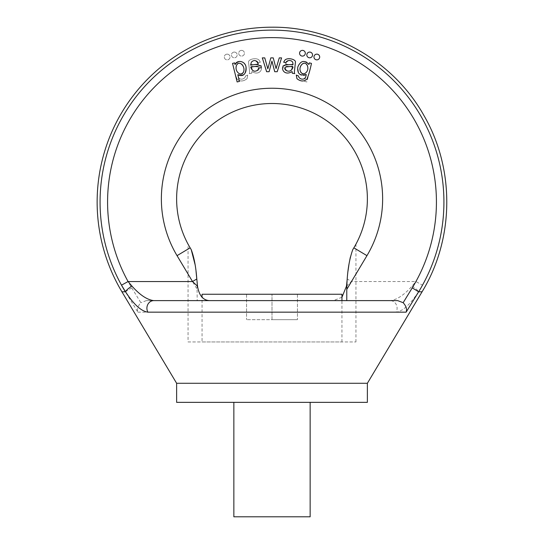 <?xml version="1.0" encoding="UTF-8"?>
<svg xmlns="http://www.w3.org/2000/svg" width="544" height="544" viewBox="0 0 544 544"><rect width="100%" height="100%" fill="white"/><g stroke="black" fill="none" stroke-linecap="round" stroke-linejoin="round"><path stroke-width="0.41" stroke-dasharray="2.72 2.04" d="M311.46 63.403C310.066 70.176 308.523 75.466 306.836 79.274C303.838 81.716 300.54 81.518 296.942 78.676L296.296 75.065L298.466 75.949C298.778 79.295 305.694 81.661 306.218 74.474C299.921 76.133 297.112 73.658 297.786 67.055C300.567 60.622 304.28 59.765 308.924 64.491L309.325 62.873L311.46 63.403L309.352 62.88L308.917 64.62C307.272 59.629 298.778 60.67 297.969 67.075C297.956 74.392 300.689 76.983 306.17 74.854L304.552 81.382L306.864 81.954L311.46 63.403L309.352 62.88L308.917 64.62C307.272 59.629 298.778 60.67 297.969 67.075C297.956 74.392 300.689 76.983 306.17 74.854L304.552 81.382L306.864 81.954L311.46 63.403M271.939 61.078L269.09 71.706L266.608 71.706L262.303 57.888L264.765 57.888L267.838 68.836L270.803 57.888L273.251 57.888L276.06 68.544L279.269 57.888L281.588 57.888L277.195 71.713L274.72 71.706L271.939 61.078M250.689 67.048C252.151 71.176 254.47 72.223 257.638 70.196L258.822 67.864L261.297 67.837L261.086 65.695L250.689 67.048M302.437 50.374A2.863 2.863 0 0 0 299.962 54.665A2.863 2.863 0 0 0 304.919 54.665A2.863 2.863 0 0 0 302.437 50.374M309.679 52.081A2.863 2.863 0 0 0 307.204 56.372A2.863 2.863 0 0 0 312.161 56.372A2.863 2.863 0 0 0 309.679 52.081M316.826 54.142A2.863 2.863 0 0 0 314.35 58.432A2.863 2.863 0 0 0 319.308 58.432A2.863 2.863 0 0 0 316.826 54.142M397.684 300.614L153.775 300.614M237.83 74.854L239.448 81.382L237.136 81.954L232.54 63.403L234.648 62.88L235.083 64.62C236.728 59.629 245.222 60.67 246.031 67.075C246.044 74.392 243.311 76.983 237.83 74.854M294.807 73.61L292.339 73.284L292.087 71.536C283.104 77.166 278.963 65.253 286.341 64.824L292.808 64.505C293.889 59.337 286.232 59.684 285.92 62.805L283.655 62.193L285.002 59.976C288.191 57.14 296.548 59.595 295.372 62.512C294.93 68.041 293.828 73.549 294.807 73.61M176.623 383.275L367.377 383.275M121.924 291.795L125.358 291.795L137.877 312.161C136.843 309.21 137.836 306.054 140.842 302.702L131.757 287.878A164.417 164.417 0 0 1 374.993 73.889A164.417 164.417 0 0 1 415.929 281.54L412.073 286.062C404.178 294.964 396.896 299.812 390.225 300.614L146.316 300.614L197.227 300.614L196.921 280.439M341.945 297.255L333.411 300.614L390.225 300.614A7.63 6.868 -90 0 1 396.202 304.477A7.63 6.868 -90 0 1 396.12 312.161C402.784 311.243 410.23 304.456 418.465 291.795L422.498 285.165A171.918 171.918 0 0 0 272 30.138A171.918 171.918 0 0 0 121.502 285.165M191.236 249.662L190.142 247.826C187.381 243.012 187.381 243.012 190.142 247.826A95.377 95.377 0 0 1 333.676 126.126A95.377 95.377 0 0 1 353.858 247.826C356.619 243.012 356.619 243.012 353.858 247.826C356.619 243.012 356.619 243.012 353.858 247.826L366.955 255.653A110.636 110.636 0 0 0 200.45 114.492A110.636 110.636 0 0 0 177.045 255.653L197.227 289.415M176.623 402.349L367.377 402.349M310.148 402.349L233.852 402.349L310.148 402.349M188.061 341.945L355.939 341.945L188.061 341.945L188.061 244.161M202.055 341.945L341.945 341.945L202.055 341.945L202.055 297.255M196.044 271.334L195.058 264.52M333.411 300.614L197.227 300.614M347.956 271.334L347.079 280.439M352.764 249.662L350.418 256.952M349.84 259.617L348.942 264.52M341.945 294.256L202.055 294.256M272 294.256L246.568 294.256L297.432 294.256L272 294.256L272 319.688L297.432 319.688L246.568 319.688L272 319.688L272 294.256M297.432 294.256L297.432 319.688L297.432 294.256M246.568 294.256L246.568 319.688L246.568 294.256M310.148 516.8L233.852 516.8M236.477 65.436C234.151 71.726 241.488 77.153 243.542 71.896C245.847 66.178 238.653 59.758 236.477 65.436M251.423 62.098L250.573 65.117L258.352 64.104C256.516 60.194 254.204 59.527 251.423 62.098M292.454 67.17L292.57 66.32L286.47 66.892C281.595 68.816 288.966 73.794 291.774 69.448L292.454 67.17M302.185 64.09C297.262 68.632 301.444 76.344 305.66 72.923C310.345 69.231 306.707 60.391 302.185 64.09M232.54 63.403C233.934 70.176 235.477 75.466 237.164 79.274C240.162 81.716 243.46 81.518 247.058 78.676L247.704 75.065L245.534 75.949C245.222 79.295 238.306 81.661 237.782 74.474C244.079 76.133 246.888 73.658 246.214 67.055C243.433 60.622 239.72 59.765 235.076 64.491L234.675 62.873L232.54 63.403C233.934 70.176 235.477 75.466 237.164 79.274C240.162 81.716 243.46 81.518 247.058 78.676L247.704 75.065L245.534 75.949C245.222 79.295 238.306 81.661 237.782 74.474C244.079 76.133 246.888 73.658 246.214 67.055C243.433 60.622 239.72 59.765 235.076 64.491L234.675 62.873L232.54 63.403M272.061 61.078L274.91 71.706L277.392 71.706L281.697 57.888L279.235 57.888L276.162 68.836L273.197 57.888L270.749 57.888L267.94 68.544L264.731 57.888L262.412 57.888L266.805 71.713L269.28 71.706L272.061 61.078L274.91 71.706L277.392 71.706L281.697 57.888L279.235 57.888L276.162 68.836L273.197 57.888L270.749 57.888L267.94 68.544L264.731 57.888L262.412 57.888L266.805 71.713L269.28 71.706L272.061 61.078M293.311 67.048C291.849 71.176 289.53 72.223 286.362 70.196L285.178 67.864L282.703 67.837L282.914 65.695L293.311 67.048C291.849 71.176 289.53 72.223 286.362 70.196L285.178 67.864L282.703 67.837L282.914 65.695L293.311 67.048M241.563 50.374A2.863 2.863 0 0 1 244.038 54.665A2.863 2.863 0 0 1 239.081 54.665A2.863 2.863 0 0 1 241.563 50.374A2.863 2.863 0 0 1 244.426 53.237A2.863 2.863 0 0 1 241.563 56.1A2.863 2.863 0 0 1 238.7 53.237A2.863 2.863 0 0 1 241.563 50.374M234.321 52.081A2.863 2.863 0 0 1 236.796 56.372A2.863 2.863 0 0 1 231.839 56.372A2.863 2.863 0 0 1 234.321 52.081A2.863 2.863 0 0 1 237.184 54.937A2.863 2.863 0 0 1 234.321 57.8A2.863 2.863 0 0 1 231.458 54.937A2.863 2.863 0 0 1 234.321 52.081M227.174 54.142A2.863 2.863 0 0 1 229.65 58.432A2.863 2.863 0 0 1 224.692 58.432A2.863 2.863 0 0 1 227.174 54.142A2.863 2.863 0 0 1 230.037 57.004A2.863 2.863 0 0 1 227.174 59.867A2.863 2.863 0 0 1 224.312 57.004A2.863 2.863 0 0 1 227.174 54.142M146.316 300.614L140.842 302.702M249.193 73.61L251.661 73.284L251.913 71.536C260.896 77.166 265.037 65.253 257.659 64.824L251.192 64.505C250.111 59.337 257.768 59.684 258.08 62.805L260.345 62.193L258.998 59.976C255.809 57.14 247.452 59.595 248.628 62.512C249.07 68.041 250.172 73.549 249.193 73.61L251.661 73.284L251.913 71.536C260.896 77.166 265.037 65.253 257.659 64.824L251.192 64.505C250.111 59.337 257.768 59.684 258.08 62.805L260.345 62.193L258.998 59.976C255.809 57.14 247.452 59.595 248.628 62.512C249.07 68.041 250.172 73.549 249.193 73.61M346.474 286.192L351.478 281.54L347.194 278.977M422.076 291.795L418.465 291.795A7.63 1.516 33.7 0 0 412.073 286.062M366.955 255.653L351.478 281.54L415.929 281.54L422.498 285.165M307.523 65.436C309.849 71.726 302.512 77.153 300.458 71.896C298.153 66.178 305.347 59.758 307.523 65.436C309.849 71.726 302.512 77.153 300.458 71.896C298.153 66.178 305.347 59.758 307.523 65.436M292.577 62.098L293.427 65.117L285.648 64.104C287.484 60.194 289.796 59.527 292.577 62.098L293.427 65.117L285.648 64.104C287.484 60.194 289.796 59.527 292.577 62.098M251.546 67.17L251.43 66.32L257.53 66.892C262.405 68.816 255.034 73.794 252.226 69.448L251.43 66.32L257.53 66.892C262.405 68.816 255.034 73.794 252.226 69.448L251.546 67.17M241.815 64.09C246.738 68.632 242.556 76.344 238.34 72.923C233.655 69.231 237.293 60.391 241.815 64.09C246.738 68.632 242.556 76.344 238.34 72.923C233.655 69.231 237.293 60.391 241.815 64.09M137.877 312.161L396.12 312.161M177.045 255.653L190.142 247.826A95.377 95.377 0 0 1 333.676 126.126A95.377 95.377 0 0 1 353.858 247.826M125.358 291.795L131.757 287.878M355.939 341.945L355.939 244.161M341.945 341.945L341.945 300.614"/><path stroke-width="0.82" d="M346.773 289.415C347.004 273.401 349.003 260.148 352.764 249.662L353.858 247.826A95.377 95.377 0 0 0 210.324 126.126A95.377 95.377 0 0 0 190.142 247.826L191.236 249.662L190.142 247.826C187.381 243.012 187.381 243.012 190.142 247.826L191.236 249.662C194.072 257.183 195.928 266.954 196.806 278.977L197.526 286.192L192.522 281.54L177.045 255.653A110.636 110.636 0 0 1 343.55 114.492A110.636 110.636 0 0 1 366.955 255.653L346.773 289.415L346.773 300.614M397.684 300.614L403.158 302.702L412.243 287.878A164.417 164.417 0 0 0 169.007 73.889A164.417 164.417 0 0 0 128.071 281.54L131.927 286.062C139.822 294.964 147.104 299.812 153.775 300.614L397.684 300.614M121.924 291.795A174.855 174.855 0 0 1 272 27.2C333.758 26.629 394.128 61.792 424.096 115.79C455.063 169.225 454.26 239.081 422.076 291.795L367.377 383.275L176.623 383.275L121.924 291.795L125.535 291.795L121.502 285.165A171.918 171.918 0 0 1 385.56 72.978A171.918 171.918 0 0 1 418.642 291.795L406.123 312.161C407.157 309.21 406.164 306.054 403.158 302.702M153.775 300.614A7.63 6.868 90 0 0 147.798 304.477A7.63 6.868 90 0 0 147.88 312.161C141.216 311.243 133.77 304.456 125.535 291.795A7.63 1.516 -33.7 0 1 131.927 286.062M196.806 278.977L192.522 281.54L128.071 281.54L121.502 285.165A171.918 171.918 0 0 0 125.358 291.795M367.377 383.275L367.377 402.349L176.623 402.349L176.623 383.275M197.526 286.192C199.165 295.99 203.517 300.805 210.589 300.614M196.921 280.439L196.044 271.334M195.058 264.52L191.236 249.662M347.079 280.439L346.474 286.192L341.945 297.255M350.418 256.952L349.84 259.617M348.942 264.52L347.956 271.334M202.055 297.255L202.055 294.256L341.945 294.256L341.945 300.614M233.852 402.349L233.852 516.8L310.148 516.8L310.148 402.349M316.826 54.142A2.863 2.863 0 0 0 313.963 57.004A2.863 2.863 0 0 0 316.826 59.867A2.863 2.863 0 0 0 319.688 57.004A2.863 2.863 0 0 0 316.826 54.142M309.679 52.081A2.863 2.863 0 0 0 306.816 54.937A2.863 2.863 0 0 0 309.679 57.8A2.863 2.863 0 0 0 312.542 54.937A2.863 2.863 0 0 0 309.679 52.081M302.437 50.374A2.863 2.863 0 0 0 299.574 53.237A2.863 2.863 0 0 0 302.437 56.1A2.863 2.863 0 0 0 305.3 53.237A2.863 2.863 0 0 0 302.437 50.374M236.477 65.436C234.151 71.726 241.488 77.153 243.542 71.896C245.847 66.178 238.653 59.758 236.477 65.436M239.448 81.382L237.136 81.954L232.54 63.403L234.648 62.88L235.083 64.62C236.728 59.629 245.222 60.67 246.031 67.075C246.044 74.392 243.311 76.983 237.83 74.854L239.448 81.382M251.423 62.098L250.573 65.117L258.352 64.104C256.516 60.194 254.204 59.527 251.423 62.098M257.638 70.196L258.822 67.864L261.297 67.837L261.086 65.695L250.689 67.048C252.151 71.176 254.47 72.223 257.638 70.196M269.09 71.706L266.608 71.706L262.303 57.888L264.765 57.888L267.838 68.836L270.803 57.888L273.251 57.888L276.06 68.544L279.269 57.888L281.588 57.888L277.195 71.713L274.72 71.706L271.939 61.078L269.09 71.706M292.454 67.17L292.57 66.32L286.47 66.892C281.595 68.816 288.966 73.794 291.774 69.448L292.454 67.17M292.339 73.284L292.087 71.536C283.104 77.166 278.963 65.253 286.341 64.824L292.808 64.505C293.889 59.337 286.232 59.684 285.92 62.805L283.655 62.193L285.002 59.976C288.191 57.14 296.548 59.595 295.372 62.512C294.93 68.041 293.828 73.549 294.807 73.61L292.339 73.284M302.185 64.09C297.262 68.632 301.444 76.344 305.66 72.923C310.345 69.231 306.707 60.391 302.185 64.09M296.942 78.676L296.296 75.065L298.466 75.949C298.778 79.295 305.694 81.661 306.218 74.474C299.921 76.133 297.112 73.658 297.786 67.055C300.567 60.622 304.28 59.765 308.924 64.491L309.325 62.873L311.46 63.403C310.066 70.176 308.523 75.466 306.836 79.274C303.838 81.716 300.54 81.518 296.942 78.676M177.045 255.653L190.142 247.826A95.377 95.377 0 0 1 333.676 126.126A95.377 95.377 0 0 1 353.858 247.826L352.764 249.662M422.076 291.795L418.642 291.795L412.243 287.878M406.123 312.161L147.88 312.161M353.858 247.826L366.955 255.653"/></g></svg>
